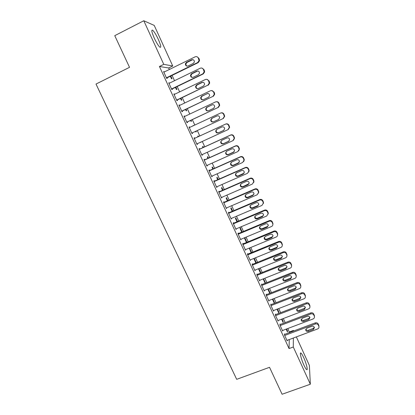 <?xml version="1.0" encoding="UTF-8"?>
<svg xmlns="http://www.w3.org/2000/svg" width="415" height="415" viewBox="0 0 415 415"><rect width="100%" height="100%" fill="white"/><g stroke="black" fill="none" stroke-linecap="round" stroke-linejoin="round"><path stroke-width="0.62" d="M303.92 365.138C301.145 359.193 299.339 351.489 301.062 353.16C301.731 353.767 302.602 355.235 303.681 357.569C306.384 363.353 308.272 371.155 306.529 369.521C305.871 368.925 304.999 367.467 303.92 365.138M154.209 38.004C151.651 32.064 151.148 29.481 152.699 30.254C154.302 31.779 156.196 34.86 158.374 39.492C160.916 45.37 161.409 47.938 159.863 47.201C158.302 45.733 156.413 42.662 154.209 38.004M289.426 332.591L287.865 328.483M285.183 322.611L283.315 318.533M280.639 312.682L278.74 308.532M276.074 302.706L274.144 298.484M271.488 292.679L269.522 288.384M266.876 282.599L264.879 278.237M262.244 272.468L260.21 268.033M257.585 262.29L255.521 257.777M252.901 252.055L250.805 247.47M248.196 241.769L246.069 237.11M243.47 231.435L241.302 226.699M238.718 221.045L236.514 216.231M233.941 210.602L231.7 205.71M229.137 200.103L226.865 195.138M224.308 189.551L222.004 184.509M219.457 178.948L217.112 173.823M214.581 168.282L212.2 163.079M209.679 157.57L207.261 152.284M204.751 146.796L202.297 141.432M199.797 135.97L197.312 130.533M194.801 125.045L192.316 119.619M189.769 114.047L187.3 108.647M184.711 102.993L182.252 97.618M179.628 91.881L177.184 86.533M174.518 80.707L172.085 75.39M169.377 69.476L168.692 67.977L172.739 65.99L163.769 64.351L143.787 20.75L154.224 25.408L172.739 65.99M289.442 331.933L293.41 330.439L293.664 330.999M296.357 336.897L309.382 365.449L310.347 384.223L293.286 346.997L293.353 338.023M310.347 384.223L282.096 394.25L269.527 367.311L236.69 379.336L95.995 84.058L129.532 67.329L114.758 35.664L143.787 20.75M282.044 319.016L283.155 321.443L283.103 322.471L281.598 319.187M280.224 324.499L280.001 324.001L279.928 325.08L282.656 331.03L282.688 330.433M272.873 298.982L274.388 302.291L274.294 303.24L272.422 299.158M271.109 304.636L270.881 304.138L270.767 305.129L273.526 311.136L273.584 310.524M263.603 278.745L265.507 283.144M263.157 278.921L265.154 283.284M261.901 284.571L261.673 284.068L261.517 284.975L264.303 291.04L264.397 290.407M254.245 258.296L256.309 262.804M253.793 258.483L255.858 262.986M252.605 264.308L252.367 263.8L252.17 264.614L254.986 270.746L255.132 270.082M246.92 242.303L244.845 237.769L244.617 238.443L246.469 242.485M243.211 243.838L242.972 243.325L242.728 244.046L245.571 250.24L245.784 249.54M237.437 221.584L235.704 217.802L235.435 218.389L236.986 221.776M233.718 223.161L233.479 222.637L233.189 223.27L236.062 229.526L236.306 228.8M227.856 200.658L226.471 197.639L226.159 198.137L227.404 200.855M224.131 202.266L223.887 201.742L223.555 202.276L226.455 208.6L226.699 207.863M218.171 179.513L217.149 177.272L216.791 177.677L217.719 179.711M214.446 181.163L214.202 180.629L213.818 181.07L216.749 187.456L216.988 186.709M208.392 158.151L207.728 156.704L207.329 157.02L207.941 158.354M204.657 159.837L204.408 159.298L203.978 159.635L206.94 166.088L207.36 165.72L207.178 165.336M198.51 136.561L198.22 135.928L197.768 136.151L198.054 136.774M201.005 142.023L200.554 142.231M194.765 138.288L194.521 137.744L194.038 137.982L197.032 144.503L197.499 144.233L197.27 143.735M191.03 120.226L191.502 121.263L191.025 121.413L190.573 120.438M184.037 116.195L184.525 115.967L183.99 116.096L187.015 122.69L187.533 122.524L187.284 121.979M184.525 115.967L184.732 116.418M180.961 98.241L181.827 100.129L181.298 100.186L180.509 98.454M173.932 94.189L174.425 93.956L173.838 93.982L176.894 100.643L177.464 100.58L177.21 100.031M174.425 93.956L174.58 94.304M170.788 76.023L172.054 78.783L171.478 78.736L170.337 76.241M163.723 71.956L164.216 71.712L163.577 71.634L166.669 78.362L167.287 78.409L167.032 77.854M168.692 67.977L159.438 66.488L289.053 348.564L289.265 339.548M168.843 83.104L169.33 82.865L168.723 82.839L171.794 89.531L172.391 89.526L172.137 88.971M169.33 82.865L169.465 83.161M175.887 87.16L176.951 89.484L176.401 89.49L175.436 87.378M178.995 105.223L179.488 104.99L178.927 105.068L181.967 111.692L182.512 111.583L182.258 111.033M179.488 104.99L179.669 105.389M186.008 109.259L186.677 110.722L186.174 110.826L185.557 109.477M189.048 127.109L189.536 126.881L189.027 127.068L192.036 133.625L192.529 133.407L192.28 132.862M189.536 126.881L189.764 127.389M192.975 125.672L193.426 125.465L193.058 125.854M196.02 131.13L196.305 131.747L195.849 131.949L195.569 131.342M199.724 149.089L199.475 148.549L199.018 148.84L201.996 155.324L202.442 155.008L202.235 154.562M203.464 147.382L202.987 146.345L202.562 146.609L203.013 147.59M209.565 170.524L209.316 169.994L208.911 170.378L211.858 176.8L212.096 176.048M213.294 168.858L212.449 167.012L212.07 167.375L212.843 169.061M219.302 191.74L219.058 191.211L218.695 191.699L221.615 198.054L221.859 197.312M223.026 190.112L221.823 187.481L221.486 187.933L222.575 190.309M228.935 212.739L228.696 212.215L228.385 212.802L231.269 219.089L231.513 218.357M232.654 211.147L231.098 207.744L230.807 208.283L232.208 211.339M238.475 233.526L238.236 233.007L237.971 233.687L240.83 239.912L241.074 239.19M242.189 231.969L240.285 227.809L240.036 228.437L241.743 232.156M247.916 254.099L247.682 253.586L247.459 254.359L250.292 260.516L250.468 259.837M249.259 248.108L251.179 252.761M249.529 247.999L251.625 252.579M257.264 274.465L257.03 273.962L256.854 274.818L259.655 280.919L259.774 280.27M258.934 268.546L260.968 272.982M258.488 268.728L260.516 273.158M266.518 294.629L266.29 294.126L266.155 295.075L268.925 301.114L269.003 300.491M268.251 288.887L269.973 292.648L269.89 293.306M267.8 289.063L269.766 293.353M275.679 314.591L275.451 314.093L275.363 315.13L278.102 321.106L278.149 320.505M277.469 309.025L278.781 311.888L278.709 312.879L277.023 309.196M284.747 334.355L284.524 333.862L284.472 334.983L287.19 340.902L287.211 340.316M286.594 328.96L287.507 330.947L287.471 332.016L286.148 329.126M293.405 331.097L293.41 330.439M289.053 348.564L293.286 346.997M159.438 66.488L163.769 64.351M197.011 144.456L197.499 144.233M200.632 142.392L201.083 142.184M201.955 155.226L202.442 155.008M206.872 165.938L207.36 165.72M211.764 176.598L212.252 176.38M216.63 187.201L217.118 186.989M221.475 197.748L221.958 197.54M226.289 208.242L226.777 208.034M231.082 218.684L231.57 218.477M235.855 229.07L236.337 228.867M237.992 233.728L269.236 220.64C270.596 220.22 271.628 220.619 272.328 221.838L272.873 224.152C272.951 225.246 272.484 226.035 271.483 226.528L241.084 239.206M265.086 283.134L265.533 282.957M269.522 292.824L269.973 292.648M273.942 302.468L274.388 302.291M278.335 312.064L278.781 311.888M282.708 321.609L283.155 321.443M287.061 331.118L287.507 330.947M163.837 72.194L195.123 56.839C196.508 56.331 197.576 56.736 198.329 58.053L199.044 60.642L197.685 62.535L166.41 77.802M166.545 78.093L198.163 62.66L197.685 62.535M191.663 59.791C193.395 59.387 194.298 60.113 194.376 61.965L193.302 63.428L188.094 65.969C186.319 66.359 185.422 65.606 185.406 63.708L186.454 62.343L191.663 59.791L193.224 59.755M187.181 66.156C186.205 65.705 185.79 64.927 185.941 63.827L186.983 62.473L192.171 59.931M197.094 56.803L198.806 58.199L199.314 59.335L199.511 60.777L198.163 62.66M168.978 83.394L200.238 68.216C201.623 67.712 202.691 68.112 203.438 69.424L204.159 71.904L202.79 73.88L171.54 88.976M171.644 89.209L203.241 73.948L202.79 73.88M196.783 71.136C198.469 70.737 199.376 71.432 199.501 73.227L198.412 74.752L193.208 77.273C191.481 77.662 190.578 76.936 190.511 75.094L191.574 73.663L196.783 71.136L198.152 71.038M192.461 77.455C191.398 77.081 190.921 76.313 191.019 75.157L192.083 73.735L197.26 71.219M201.975 68.096L203.89 69.518L204.398 70.649L204.605 71.987L203.241 73.948M174.093 94.537L205.332 79.53C206.712 79.032 207.775 79.431 208.522 80.738L209.248 83.119L207.863 85.163L176.64 100.088M176.723 100.264L207.863 85.163M201.872 82.424C203.521 82.02 204.429 82.694 204.595 84.437L203.495 86.019L198.297 88.509C196.606 88.898 195.709 88.198 195.595 86.408L196.674 84.919L201.872 82.424L203.023 82.269M197.742 88.675C196.58 88.4 196.025 87.648 196.077 86.419L197.151 84.935L202.328 82.45M206.794 79.343L208.947 80.775L209.451 81.895L209.663 83.145L208.288 85.179M179.181 105.623L210.395 90.781C211.775 90.288 212.838 90.693 213.58 91.99L214.301 94.288L212.916 96.384L181.713 111.142M181.77 111.267L212.916 96.384M206.94 93.65C208.553 93.251 209.456 93.899 209.653 95.595L208.553 97.229L203.355 99.688C201.706 100.077 200.803 99.398 200.653 97.66L201.742 96.119L207.842 93.468M203.013 99.813C201.747 99.657 201.114 98.92 201.114 97.613L202.193 96.078L207.365 93.624M211.541 90.558L213.979 91.974L214.477 93.09L214.695 94.257L213.315 96.342M184.244 116.646L215.432 101.971C216.812 101.488 217.87 101.888 218.612 103.179L219.333 105.4L217.937 107.547L186.766 122.14M186.792 122.207L217.937 107.547M211.977 104.813C213.559 104.419 214.462 105.047 214.69 106.702L213.58 108.372L208.392 110.805C206.774 111.194 205.871 110.535 205.69 108.839L206.784 107.257L212.61 104.642M208.273 110.857C206.909 110.847 206.188 110.141 206.12 108.74L207.21 107.163L212.376 104.736M216.231 101.758C217.46 101.535 218.378 101.986 218.98 103.112L219.701 105.317L218.316 107.454M189.276 127.618L220.443 113.103C221.818 112.626 222.876 113.03 223.612 114.312L224.328 116.459L222.938 118.649L191.787 133.08L222.938 118.649M216.988 115.92C218.539 115.531 219.442 116.143 219.696 117.756L218.586 119.463L213.398 121.865C211.811 122.249 210.908 121.616 210.701 119.961L211.795 118.332L217.325 115.801M213.538 121.803C212.065 121.984 211.256 121.32 211.105 119.805L212.2 118.192L217.346 115.795M220.879 112.953C222.227 112.527 223.254 112.942 223.96 114.187L224.671 116.325L223.286 118.503M194.287 138.527L225.423 124.178C226.803 123.706 227.856 124.111 228.592 125.387L229.303 127.467L227.908 129.693L196.783 143.958M228.317 129.454L229.62 127.281L228.914 125.211C228.183 123.935 227.13 123.535 225.76 124.007L194.277 138.511M221.968 126.969C223.498 126.58 224.396 127.177 224.671 128.754L223.561 130.492L218.378 132.867C216.817 133.251 215.919 132.629 215.686 131.016L216.786 129.356L221.968 126.969M223.898 130.294L218.747 132.655C217.19 133.033 216.298 132.416 216.065 130.808L216.915 129.293M199.267 149.379L230.382 135.191C231.757 134.73 232.81 135.129 233.541 136.4L234.247 138.423L232.851 140.68L201.752 154.785M233.541 140.203L234.537 138.185L233.837 136.172C233.111 134.906 232.063 134.501 230.693 134.968L199.236 149.312M226.927 137.956C228.432 137.578 229.329 138.154 229.62 139.699L228.509 141.463L223.332 143.813C221.797 144.192 220.899 143.585 220.645 142.008L221.75 140.317L226.927 137.956M229.059 141.084L223.675 143.549C222.15 143.922 221.257 143.32 221.003 141.748L221.626 140.379M204.227 160.174L235.315 146.153C236.685 145.691 237.738 146.096 238.464 147.361L239.165 149.327L237.769 151.61L206.696 165.554M238.682 150.878L239.434 149.032L238.734 147.076C238.013 145.815 236.965 145.416 235.601 145.873L204.17 160.055M231.861 148.892C233.344 148.513 234.236 149.078 234.548 150.588L233.432 152.378L228.26 154.702C226.746 155.07 225.853 154.484 225.578 152.938L226.683 151.221L231.861 148.892M234.159 151.802L228.577 154.385C227.072 154.754 226.185 154.167 225.91 152.627L226.367 151.408M209.155 170.918L240.218 157.052C241.592 156.595 242.64 157 243.361 158.26L244.056 160.174L242.661 162.478L211.614 176.266M243.745 161.502L244.3 159.832L243.61 157.923C242.889 156.673 241.846 156.268 240.482 156.72L209.077 170.741M236.768 159.765C238.231 159.391 239.123 159.946 239.445 161.425L238.329 163.23L233.163 165.528C231.669 165.896 230.782 165.326 230.491 163.806L231.596 162.073L236.768 159.765M239.19 162.462L233.458 165.165C231.975 165.528 231.088 164.957 230.797 163.448L231.108 162.384M214.062 181.599L245.099 167.893C246.469 167.447 247.516 167.847 248.237 169.102L248.922 170.97L247.527 173.294L216.506 186.921M248.735 172.08L249.14 170.575L248.461 168.718C247.739 167.468 246.702 167.069 245.338 167.515L213.958 181.376M241.649 170.581C243.091 170.212 243.984 170.757 244.316 172.209L243.206 174.03L238.039 176.302C236.566 176.666 235.679 176.105 235.372 174.616L236.483 172.863L241.649 170.581M244.16 173.076L238.309 175.887C236.846 176.245 235.959 175.69 235.658 174.207L235.86 173.304M218.938 192.228L249.949 178.678C251.319 178.237 252.367 178.637 253.083 179.887L253.762 181.713L252.367 184.053L221.371 197.524M253.664 182.626L253.959 181.267L253.285 179.451C252.569 178.211 251.532 177.807 250.167 178.248L218.814 191.953M246.5 181.345C247.931 180.982 248.818 181.511 249.161 182.937L248.051 184.774L242.889 187.02C241.437 187.378 240.55 186.828 240.233 185.37L241.338 183.596L246.5 181.345M249.078 183.648L243.138 186.553C241.691 186.911 240.809 186.361 240.493 184.908L240.617 184.156M223.794 202.805L254.779 189.411C256.148 188.97 257.191 189.375 257.902 190.615L258.576 192.404L257.186 194.754L226.211 208.071M258.535 193.136L258.753 191.906L258.078 190.132C257.367 188.892 256.335 188.493 254.971 188.929L223.644 202.479M251.334 192.046C252.745 191.689 253.627 192.212 253.985 193.613L252.87 195.46L247.714 197.68C246.277 198.038 245.395 197.499 245.068 196.062L246.173 194.277L251.334 192.046M253.944 194.179L253.072 194.957L247.942 197.167C246.51 197.519 245.633 196.98 245.307 195.553L245.374 194.941M228.624 213.326L259.583 200.082C260.952 199.651 261.99 200.056 262.7 201.291L263.364 203.039L261.974 205.399L231.031 218.565M263.359 203.62L263.515 202.494L262.856 200.756C262.145 199.527 261.113 199.122 259.754 199.553L228.452 212.947M256.138 202.696C257.533 202.344 258.415 202.857 258.778 204.237L257.668 206.094L252.517 208.288C251.096 208.636 250.214 208.107 249.877 206.696L250.982 204.901L256.138 202.696M258.768 204.673L257.845 205.539L252.719 207.723C251.303 208.071 250.427 207.542 250.089 206.141L250.121 205.653M233.427 223.794L264.36 210.701C265.73 210.275 266.762 210.68 267.473 211.909L268.132 213.621L266.741 215.992L235.824 229.007M268.142 214.067L268.261 213.03L267.602 211.323C266.897 210.099 265.865 209.7 264.505 210.125L233.235 223.363M260.916 213.294C262.301 212.942 263.177 213.45 263.551 214.804L262.441 216.672L257.295 218.84C255.884 219.187 255.007 218.663 254.66 217.278L255.765 215.468L260.916 213.294M263.556 215.131L262.596 216.065L257.471 218.228C256.071 218.57 255.199 218.051 254.852 216.672L254.862 216.298M238.21 234.205L269.117 221.262C270.481 220.847 271.514 221.247 272.219 222.471L272.873 224.152M265.673 223.83C267.042 223.488 267.919 223.986 268.298 225.324L267.187 227.192L262.047 229.339C260.651 229.677 259.774 229.163 259.422 227.799L260.527 225.983L265.673 223.83M268.308 225.547L267.317 226.543L262.202 228.675C260.812 229.013 259.94 228.504 259.588 227.145L259.583 226.875M272.977 223.514L272.888 224.479M242.967 244.565L273.843 231.772C275.207 231.363 276.24 231.762 276.94 232.981L277.588 234.631C277.671 235.725 277.21 236.519 276.203 237.007L245.332 249.726M277.609 234.854L277.671 233.941L277.028 232.301C276.328 231.088 275.301 230.688 273.947 231.098L242.734 244.036M270.404 234.319C271.763 233.977 272.634 234.47 273.018 235.787L271.908 237.66L266.772 239.782C265.393 240.114 264.521 239.611 264.158 238.267L265.263 236.446L270.404 234.319M273.029 235.922L272.022 236.96L266.902 239.071C265.533 239.408 264.661 238.905 264.303 237.567L264.293 237.385M247.698 254.872L278.548 242.23C279.912 241.821 280.939 242.22 281.64 243.434L282.278 245.052C282.371 246.152 281.91 246.946 280.893 247.433L250.053 260.008M282.293 245.187L281.702 242.708C281.007 241.499 279.985 241.099 278.626 241.509L247.485 254.276M275.109 244.751C276.457 244.414 277.329 244.897 277.713 246.199L276.608 248.077L271.472 250.172C270.108 250.499 269.236 250.001 268.868 248.678L269.973 246.852L275.109 244.751M277.723 246.251L276.696 247.33L271.586 249.415C270.222 249.747 269.356 249.249 268.993 247.931L268.982 247.833M252.403 265.128L283.232 252.631C284.591 252.227 285.619 252.631 286.314 253.835L286.947 255.427C287.045 256.527 286.589 257.321 285.562 257.808L254.748 270.232M286.952 255.479L286.355 253.062C285.665 251.858 284.638 251.459 283.289 251.864L252.206 264.469M279.788 255.126C281.131 254.8 281.998 255.272 282.387 256.558L281.282 258.436L276.151 260.506C274.797 260.833 273.931 260.345 273.558 259.038L274.657 257.207L279.788 255.126M282.387 256.537L281.349 257.642L276.245 259.707C274.891 260.029 274.03 259.541 273.656 258.239L273.656 258.218M257.087 275.327L287.886 262.98C289.245 262.581 290.272 262.98 290.962 264.184L291.589 265.75C291.698 266.85 291.237 267.644 290.21 268.132L259.422 280.41M291.589 265.709L290.982 263.359C290.293 262.166 289.276 261.766 287.922 262.166L256.895 274.616M284.446 265.45C285.779 265.128 286.64 265.6 287.04 266.866L285.935 268.744L280.81 270.793C279.461 271.114 278.6 270.627 278.221 269.34L279.321 267.504L284.446 265.45M287.024 266.783L285.976 267.903L280.877 269.942C279.56 270.264 278.704 269.797 278.304 268.541M261.751 285.479L292.523 273.272C293.877 272.883 294.899 273.283 295.589 274.476L296.211 276.017C296.326 277.121 295.864 277.915 294.826 278.403L264.07 290.536M296.211 275.845L295.589 273.61C294.904 272.422 293.882 272.022 292.534 272.411L261.564 284.711M289.084 275.726C290.401 275.404 291.263 275.871 291.662 277.121L290.562 278.999L285.442 281.022C284.104 281.339 283.243 280.862 282.859 279.591L283.959 277.754L289.084 275.726M291.636 276.981L290.583 278.117L285.484 280.13C284.213 280.447 283.362 280.006 282.937 278.807M266.383 295.579L297.13 283.518C298.484 283.129 299.506 283.528 300.195 284.716L300.808 286.236C300.927 287.341 300.465 288.135 299.428 288.617L268.697 300.61M300.797 285.945L300.17 283.808C299.485 282.625 298.468 282.226 297.119 282.61L266.202 294.754M293.695 285.945C295.003 285.629 295.864 286.091 296.269 287.325L295.164 289.203L290.049 291.2C288.721 291.517 287.865 291.04 287.476 289.784L288.575 287.953L293.695 285.945M296.222 287.133L295.164 288.275L290.069 290.267C288.84 290.578 287.994 290.163 287.543 289.016M271 305.627L301.715 293.706C303.069 293.327 304.091 293.727 304.771 294.909L305.378 296.403C305.507 297.508 305.046 298.297 304.003 298.784L273.298 310.633M305.362 296.004L304.729 293.955C304.05 292.777 303.033 292.378 301.684 292.757L270.813 304.75M298.281 296.113C299.583 295.802 300.439 296.258 300.844 297.477L299.744 299.355L294.634 301.332C293.312 301.638 292.461 301.171 292.067 299.931L293.166 298.095L298.281 296.113M300.787 297.239L299.723 298.38L294.634 300.351C293.441 300.657 292.606 300.263 292.129 299.168M275.591 315.628L306.28 303.847C307.629 303.469 308.646 303.868 309.331 305.046L309.932 306.524C310.062 307.624 309.6 308.412 308.553 308.895L277.874 320.608M309.896 306.021L309.263 304.045C308.584 302.877 307.572 302.478 306.229 302.851L275.399 314.7M302.846 306.229C304.138 305.922 304.994 306.374 305.404 307.577L304.299 309.455L299.194 311.406C297.882 311.712 297.031 311.25 296.637 310.021L297.737 308.189L302.846 306.229M305.321 307.292L304.257 308.438L299.174 310.384C298.017 310.685 297.192 310.311 296.694 309.263M280.156 325.578L310.819 313.932C312.168 313.564 313.185 313.963 313.865 315.135L314.456 316.588C314.596 317.688 314.134 318.476 313.081 318.959L282.433 330.532M314.409 315.991L313.776 314.088C313.102 312.926 312.09 312.526 310.747 312.894L279.959 324.597M307.385 316.297C308.672 315.991 309.523 316.438 309.938 317.631L308.833 319.503L303.733 321.433C302.431 321.734 301.581 321.277 301.186 320.064L302.281 318.232L307.385 316.297M309.839 317.304L308.77 318.445L303.692 320.364C302.566 320.66 301.747 320.307 301.238 319.306M284.7 335.476L315.338 323.97C316.687 323.607 317.698 324.006 318.372 325.168L318.964 326.605C319.104 327.705 318.647 328.493 317.584 328.971L286.967 340.409M318.896 325.92L318.264 324.084C317.594 322.922 316.588 322.522 315.244 322.886L284.498 334.449M311.904 326.309C313.185 326.014 314.031 326.455 314.446 327.632L313.346 329.505L308.246 331.409C306.955 331.704 306.109 331.253 305.71 330.055L306.804 328.224L311.904 326.309M314.331 327.269L313.263 328.4L308.189 330.299C307.095 330.589 306.286 330.252 305.762 329.292M198.806 58.199L198.329 58.053M199.314 59.335L198.842 59.195M186.454 62.343L186.983 62.473M203.89 69.518L203.438 69.424M204.398 70.649L203.952 70.56M191.574 73.663L192.083 73.735M208.947 80.775L208.522 80.738M209.451 81.895L209.03 81.864M196.674 84.919L197.151 84.935M213.979 91.974L213.58 91.99M214.477 93.09L214.083 93.11M201.742 96.119L202.193 96.078M218.98 103.112L218.612 103.179M219.483 104.222L219.115 104.3M206.784 107.257L207.21 107.163M223.96 114.187L223.612 114.312M224.458 115.292L224.11 115.422M211.795 118.332L212.2 118.192M225.76 124.007L225.423 124.178M228.914 125.211L228.592 125.387M229.407 126.305L229.085 126.492M223.561 130.492L223.887 130.3M218.378 132.867L218.747 132.655M230.693 134.968L230.382 135.191M233.837 136.172L233.541 136.4M234.33 137.266L234.034 137.5M228.509 141.463L228.831 141.209M223.332 143.813L223.675 143.549M235.601 145.873L235.315 146.153M238.734 147.076L238.464 147.361M239.227 148.165L238.957 148.451M233.432 152.378L233.728 152.072M228.26 154.702L228.577 154.385M240.482 156.72L240.218 157.052M243.61 157.923L243.361 158.26M244.098 159.007L243.849 159.344M238.329 163.23L238.604 162.877M233.163 165.528L233.458 165.165M245.338 167.515L245.099 167.893M248.461 168.718L248.237 169.102M248.943 169.792L248.72 170.181M243.206 174.03L243.449 173.626M238.039 176.302L238.309 175.887M250.167 178.248L249.949 178.678M253.285 179.451L253.083 179.887M253.762 180.52L253.565 180.961M248.051 184.774L248.274 184.317M242.889 187.02L243.138 186.553M254.971 188.929L254.779 189.411M258.078 190.132L257.902 190.615M258.561 191.196L258.384 191.683M252.87 195.46L253.072 194.957M247.714 197.68L247.942 197.167M259.754 199.553L259.583 200.082M262.856 200.756L262.7 201.291M263.328 201.815L263.177 202.354M257.668 206.094L257.845 205.539M252.517 208.288L252.719 207.723M264.505 210.125L264.36 210.701M267.602 211.323L267.473 211.909M268.074 212.376L267.95 212.968M262.441 216.672L262.596 216.065M257.295 218.84L257.471 218.228M269.236 220.64L269.117 221.262M272.328 221.838L272.219 222.471M272.8 222.886L272.691 223.524M267.187 227.192L267.317 226.543M262.047 229.339L262.202 228.675M273.947 231.098L273.843 231.772M277.028 232.301L276.94 232.981M277.495 233.344L277.412 234.029M271.908 237.66L272.022 236.96M266.772 239.782L266.902 239.071M278.626 241.509L278.548 242.23M281.702 242.708L281.64 243.434M282.169 243.745L282.107 244.477M276.608 248.077L276.696 247.33M271.472 250.172L271.586 249.415M283.289 251.864L283.232 252.631M286.355 253.062L286.314 253.835M286.817 254.094L286.781 254.872M281.282 258.436L281.349 257.642M276.151 260.506L276.245 259.707M287.922 262.166L287.886 262.98M290.982 263.359L290.962 264.184M291.444 264.391L291.429 265.216M285.935 268.744L285.976 267.903M280.81 270.793L280.877 269.942M292.534 272.411L292.523 273.272M295.589 273.61L295.589 274.476M296.045 274.631L296.051 275.503M290.562 278.999L290.583 278.117M285.442 281.022L285.484 280.13M297.119 282.61L297.13 283.518M300.17 283.808L300.195 284.716M300.626 284.825L300.652 285.738M295.164 289.203L295.164 288.275M290.049 291.2L290.069 290.267M301.684 292.757L301.715 293.706M304.729 293.955L304.771 294.909M305.181 294.966L305.227 295.926M299.744 299.355L299.723 298.38M294.634 301.332L294.634 300.351M306.229 302.851L306.28 303.847M309.263 304.045L309.331 305.046M309.714 305.051L309.782 306.057M304.299 309.455L304.257 308.438M299.194 311.406L299.174 310.384M310.747 312.894L310.819 313.932M313.776 314.088L313.865 315.135M314.228 315.089L314.316 316.142M308.833 319.503L308.77 318.445M303.733 321.433L303.692 320.364M315.244 322.886L315.338 323.97M318.264 324.084L318.372 325.168M318.715 325.08L318.824 326.169M313.346 329.505L313.263 328.4M308.246 331.409L308.189 330.299M301.062 353.16L300.413 353.398M199.511 60.777L199.044 60.642M185.406 63.708L185.941 63.827M204.605 71.987L204.159 71.904M190.511 75.094L191.019 75.157M209.663 83.145L209.248 83.119M195.595 86.408L196.077 86.419M214.695 94.257L214.301 94.288M200.653 97.66L201.114 97.613M219.701 105.317L219.333 105.4M205.69 108.839L206.12 108.74M224.671 116.325L224.328 116.459M210.701 119.961L211.105 119.805M229.62 127.281L229.303 127.467M215.686 131.016L216.065 130.808M234.537 138.185L234.247 138.423M220.645 142.008L221.003 141.748M239.434 149.032L239.165 149.327M225.578 152.938L225.91 152.627M244.3 159.832L244.056 160.174M230.491 163.806L230.797 163.448M249.14 170.575L248.922 170.97M235.372 174.616L235.658 174.207M253.959 181.267L253.762 181.713M240.233 185.37L240.493 184.908M258.753 191.906L258.576 192.404M245.068 196.062L245.307 195.553M263.515 202.494L263.364 203.039M249.877 206.696L250.089 206.141M268.261 213.03L268.132 213.621M254.66 217.278L254.852 216.672M259.422 227.799L259.588 227.145M277.671 233.941L277.588 234.631M264.158 238.267L264.303 237.567M282.34 244.321L282.278 245.052M268.868 248.678L268.993 247.931M286.983 254.644L286.947 255.427M273.558 259.038L273.656 258.239M291.605 264.92L291.589 265.75M278.221 269.34L278.289 268.588M296.206 275.145L296.211 276.017M282.859 279.591L282.906 278.911M300.782 285.318L300.808 286.236M287.476 289.784L287.502 289.177M305.331 295.444L305.378 296.403M292.067 299.931L292.077 299.376M309.86 305.513L309.932 306.524M296.637 310.021L296.637 309.523M314.368 315.54L314.456 316.588M301.186 320.064L301.176 319.607M318.855 325.51L318.964 326.605M305.71 330.055L305.689 329.64"/></g></svg>
